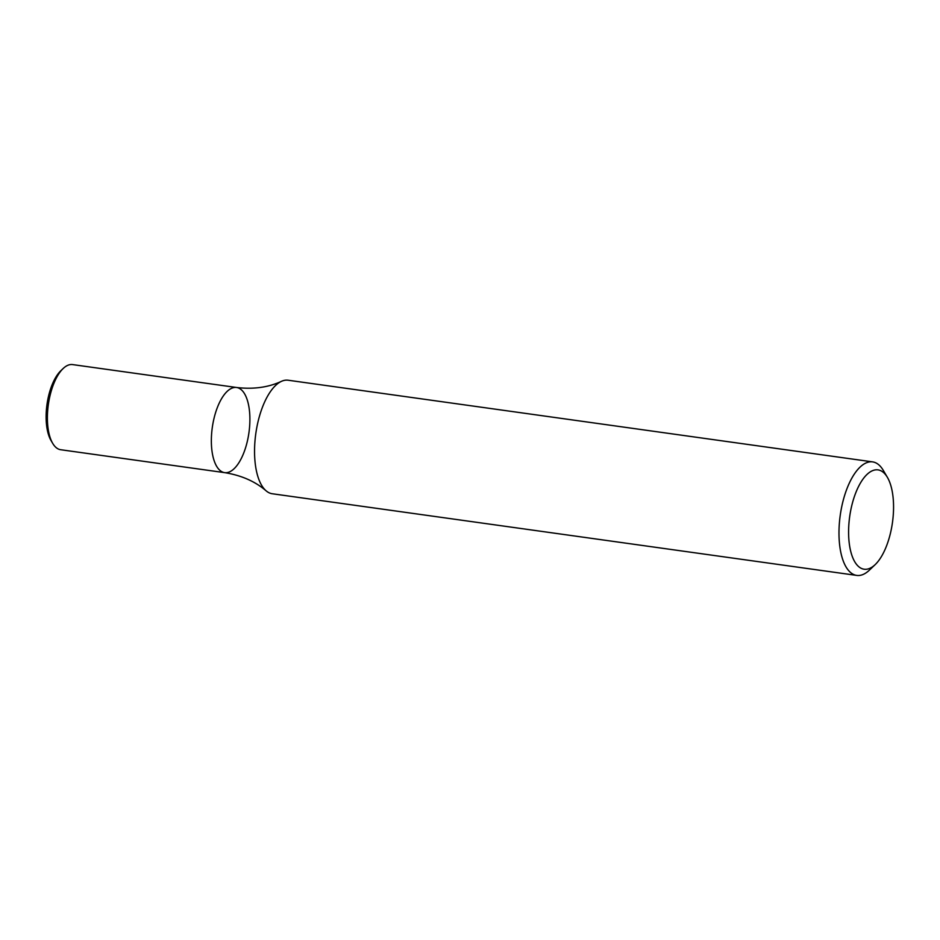 <?xml version="1.0" encoding="UTF-8"?>
<svg xmlns="http://www.w3.org/2000/svg" width="940" height="940" viewBox="0 0 940 940"><rect width="100%" height="100%" fill="white"/><g stroke="black" fill="none" stroke-linecap="round" stroke-linejoin="round"><path stroke-width="1.41" d="M875.175 564.623L869.359 570.169A57.317 24.675 -82 0 1 856.74 575.409A57.317 24.675 -82 0 1 838.997 534.954A57.317 24.675 -82 0 1 872.602 461.881A57.317 24.675 -82 0 1 883.295 470.388L887.372 477.309A50.149 21.596 -82 0 1 892.459 522.534A50.149 21.596 -82 0 1 875.175 564.623A50.149 21.596 -82 0 1 848.609 533.803A50.149 21.596 -82 0 1 862.356 479.988A50.149 21.596 -82 0 1 887.372 477.309M872.602 461.881L288.169 380.23A57.317 24.675 98 0 0 281.436 381.346A57.317 24.675 98 0 0 279.286 382.521A57.317 24.675 98 0 0 254.564 453.303A57.317 24.675 98 0 0 266.137 490.845A57.317 24.675 98 0 0 272.306 493.759L856.74 575.409M281.436 381.346C268.311 387.421 253.354 389.465 236.575 387.491A42.993 18.506 98 0 0 229.912 389.207A42.993 18.506 98 0 0 211.535 434.973A42.993 18.506 98 0 0 224.672 472.644A42.993 18.506 98 0 0 248.947 432.623A42.993 18.506 98 0 0 236.575 387.491A42.993 18.506 98 0 0 229.912 389.207A42.993 18.506 98 0 0 211.535 434.973A42.993 18.506 98 0 0 224.672 472.644C241.357 475.346 255.175 481.409 266.137 490.845M236.575 387.491L72.615 364.591A42.993 18.506 98 0 0 65.953 366.295A42.993 18.506 98 0 0 63.156 368.515A42.993 18.506 98 0 0 48.34 404.599A42.993 18.506 98 0 0 52.699 443.363A42.993 18.506 98 0 0 60.724 449.731L224.672 472.644M63.156 368.515L60.83 370.736A40.126 17.273 98 0 0 47 404.412A40.126 17.273 98 0 0 51.066 440.59L52.699 443.363"/></g></svg>
